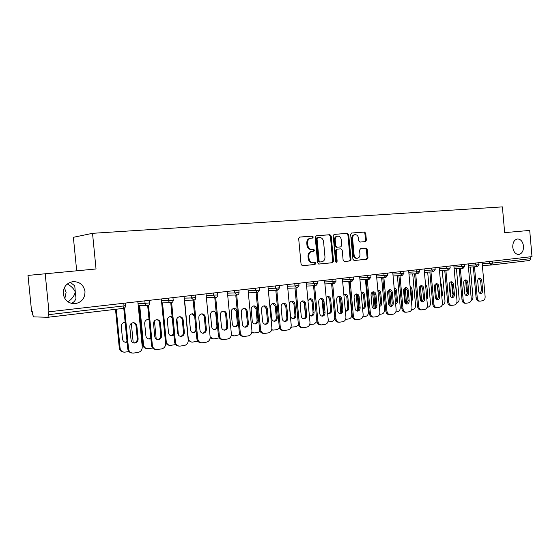 <?xml version="1.0" encoding="UTF-8"?>
<svg xmlns="http://www.w3.org/2000/svg" width="560" height="560" viewBox="0 0 560 560"><rect width="100%" height="100%" fill="white"/><g stroke="black" fill="none" stroke-linecap="round" stroke-linejoin="round"><path stroke-width="0.84" d="M71.183 303.338C73.654 302.512 75.257 300.832 75.999 298.291L75.285 291.991C74.389 295.82 71.946 299.096 67.956 301.826M84.987 291.529C84.994 298.319 81.683 302.372 75.075 303.688C68.481 303.653 64.533 300.349 63.217 293.783C63.217 287.063 66.451 283.017 72.912 281.638C79.646 281.582 83.671 284.879 84.987 291.529M64.365 287.623L66.101 292.432L64.834 298.557M523.509 246.155C523.6 250.894 522.025 253.666 518.798 254.464C515.515 254.324 513.506 251.923 512.764 247.268C512.68 242.536 514.234 239.764 517.44 238.959C520.751 239.085 522.774 241.486 523.509 246.155M313.292 237.006L312.382 236.082L299.747 237.062L298.676 238.595L301.084 264.425L302.421 265.741L315.021 264.467L315.749 263.389L314.832 262.479L313.215 262.64C310.905 262.598 309.505 261.198 309.015 258.461L308.812 256.319C308.784 253.575 309.876 251.944 312.095 251.426L313.81 251.272L314.524 250.208L313.607 249.284L311.99 249.431C309.673 249.354 308.266 247.947 307.783 245.203L307.58 243.061C307.545 240.359 308.616 238.742 310.8 238.21L312.592 238.063L313.292 237.006M311.962 238.119L312.487 237.111L311.57 236.18L299.474 237.125M302.211 265.741L314.209 264.53L314.937 263.452L314.174 262.549M313.075 251.335L313.712 250.285L312.795 249.368L311.178 249.508L311.99 249.431M365.414 241.605L366.366 240.156L365.736 233.289L364.532 232.008L351.596 233.023L350.658 234.479L352.933 259.252L354.165 260.519L367.031 259.224L367.976 257.754L367.22 249.466L366.016 248.206L360.521 248.71L359.576 250.173L359.954 254.31C359.982 256.536 359.128 257.852 357.385 258.258C355.572 258.223 354.48 257.096 354.088 254.877L352.59 238.588C352.555 236.404 353.395 235.102 355.096 234.682C356.944 234.696 358.064 235.837 358.463 238.098L358.715 240.807L359.933 242.081L365.435 241.605M48.468 314.678L47.95 317.282L33.586 316.876L32.613 314.37L32.347 311.71L31.626 311.703L28 275.415L96.033 268.975L92.526 233.324L502.397 206.878L504.665 232.645L529.704 230.419L532 256.62L48.188 311.885L48.468 314.678L124.04 305.9L123.788 303.331M45.171 273.497L48.986 311.892M331.205 236.019L329.938 234.71L316.281 235.774L315.245 237.286L317.611 262.78L318.906 264.075L332.528 262.703L333.536 261.191L331.205 236.019L330.386 236.117L329.112 234.808L316.015 235.83M334.208 234.374L347.48 233.338L348.719 234.633L351.001 259.448L350.021 260.939L344.393 261.506L343.14 260.232L342.209 250.103L340.956 248.822L337.155 249.165L336.175 250.656L337.148 261.247L336.448 262.304L335.566 261.408L333.2 235.865L334.131 234.388M92.526 233.324L73.374 237.307L76.671 270.697M530.628 256.781L530.789 258.622L529.606 260.491L491.309 265.006M67.284 284.004C71.197 286.048 73.864 288.708 75.285 291.991L74.774 285.894L70.231 282.296M310.135 238.294L309.995 238.308C307.811 238.84 306.74 240.45 306.775 243.152L307.58 243.061M311.178 249.508C308.868 249.438 307.468 248.031 306.978 245.287L306.775 243.152M313.089 262.654L312.41 262.703C310.093 262.661 308.693 261.268 308.21 258.524L308.007 256.396C307.979 253.652 309.071 252.028 311.29 251.503L311.409 251.496M318.71 264.075L331.702 262.766L332.71 261.254L330.386 236.117M317.751 237.657L317.023 238.714L319.102 261.058L320.005 261.968L321.713 261.8C323.925 261.289 325.017 259.665 324.982 256.928L323.575 241.731C323.099 239.015 321.72 237.615 319.438 237.517L317.751 237.657M317.695 237.664L316.911 237.755L316.211 238.805L317.023 238.714M320.005 261.968L319.193 262.031L318.283 261.128L316.211 238.805M333.956 234.43L347.48 233.338M344.197 261.506L349.188 261.002L350.168 259.511L347.886 234.731L346.647 233.443M337.176 249.165L336.329 249.242L335.349 250.74L336.322 261.317L337.148 261.247M336.007 262.199L336.322 261.317M341.243 239.596C340.83 237.3 339.675 236.145 337.771 236.131C336.021 236.558 335.167 237.881 335.195 240.093L335.734 245.917L336.994 247.212L340.802 246.876L341.775 245.392L341.243 239.596M337.771 236.131L336.945 236.229C335.195 236.656 334.341 237.979 334.376 240.191L335.195 240.093M339.976 246.96L336.175 247.296L334.908 246.001L334.376 240.191M355.096 234.682L354.256 234.78C352.555 235.2 351.722 236.502 351.757 238.679L352.59 238.588M357.259 258.265L356.545 258.328C354.739 258.293 353.64 257.166 353.255 254.947L351.757 238.679M353.976 260.519L366.184 259.287L367.129 257.824L366.373 249.543L365.169 248.283L360.472 248.717M364.728 241.668L365.519 240.247L364.889 233.387L363.685 232.113L351.386 233.072M125.16 322.406L124.621 322.399C122.416 322.805 121.303 324.177 121.289 326.529L122.514 339.108C122.892 341.159 124.075 342.223 126.063 342.307L127.085 342.09M116.27 309.225L120.064 348.019C120.54 350.665 122.066 352.051 124.635 352.17L128.926 351.561M131.327 323.386L133.224 342.804M115.507 309.316L119.287 347.942L120.064 348.019M125.174 322.546L124.579 322.399M125.223 342.237L127.043 341.642M123.585 352.086C121.156 351.841 119.721 350.462 119.287 347.942M133.119 322.707C134.792 323.085 135.772 324.17 136.052 325.955L137.298 338.723C137.27 341.159 136.115 342.58 133.826 342.972L133.777 342.972M132.118 353.038C129.647 352.793 128.184 351.386 127.736 348.803L128.548 348.887L124.551 307.93M123.781 308.308L127.736 348.803M137.844 301.728L142.24 346.878C142.247 349.853 140.882 351.701 138.124 352.408L133.196 353.122C130.585 353.003 129.038 351.589 128.548 348.887M131.04 339.78L129.787 326.921C129.801 324.52 130.928 323.113 133.175 322.7C135.247 322.756 136.479 323.855 136.871 325.99L138.117 338.786C138.096 341.229 136.934 342.643 134.645 343.042C132.622 342.958 131.418 341.873 131.04 339.78M149.03 319.543L147.91 319.424C145.775 319.823 144.704 321.174 144.69 323.477L145.894 335.86C146.258 337.883 147.406 338.933 149.338 339.01L150.871 338.534M139.727 305.585L143.521 344.617C143.997 347.228 145.474 348.593 147.966 348.712L152.677 348.033M154.455 320.88L156.212 339.045M138.922 305.592L142.716 344.547L143.521 344.617M149.065 319.914L147.805 319.431M149.338 339.01L148.554 338.954L150.808 337.862M146.986 348.635C144.578 348.439 143.157 347.074 142.716 344.547M172.13 316.911L170.45 316.54C168.392 316.932 167.356 318.262 167.342 320.53L168.518 332.71C168.882 334.705 169.995 335.741 171.871 335.818L173.873 334.957M162.519 302.876L166.236 341.327C166.698 343.903 168.14 345.247 170.562 345.359L175.63 344.589M176.876 318.759L178.451 335.097M172.2 317.639L170.296 316.561M171.101 335.762L173.775 333.935M169.631 345.296C167.356 345.163 165.956 343.903 165.424 341.509M194.509 314.538L192.29 313.754C190.295 314.139 189.294 315.441 189.287 317.667L190.442 329.658C190.792 331.632 191.877 332.654 193.704 332.724L196.119 331.317M184.59 300.258L188.237 338.135C188.685 340.676 190.092 342.006 192.444 342.118L197.806 341.201M194.691 316.407L192.094 313.775M192.955 332.668C194.74 332.318 195.727 331.149 195.909 329.161M191.555 342.055L188.258 340.431M216.216 312.578L213.458 311.052C211.526 311.423 210.56 312.711 210.553 314.895L211.68 326.704C212.03 328.65 213.087 329.658 214.858 329.728L217.637 327.467M206.031 293.923L210.14 336.931L213.647 338.968L219.254 337.862M214.13 329.672C215.999 329.231 216.93 327.943 216.916 325.822L215.796 314.083C215.551 312.438 214.69 311.43 213.227 311.08M212.842 338.919L210.133 337.981M231.175 312.214L232.281 323.841C232.617 325.759 233.646 326.753 235.368 326.823C237.272 326.466 238.231 325.199 238.238 323.015L237.139 311.437C236.789 309.484 235.739 308.483 233.982 308.427C232.113 308.798 231.175 310.058 231.175 312.214M231.364 334.705L234.213 335.923L240.016 334.586M234.654 326.767C236.439 326.312 237.321 325.052 237.307 322.987L236.208 311.43L233.716 308.462M233.485 335.881L231.28 335.349M156.695 319.669C158.326 320.04 159.278 321.111 159.551 322.875L160.769 335.433C160.748 337.806 159.642 339.199 157.451 339.598L158.277 339.661C156.317 339.584 155.148 338.513 154.77 336.448L153.545 323.799C153.559 321.447 154.651 320.061 156.814 319.655C158.823 319.711 160.02 320.796 160.405 322.903L161.623 335.482C161.602 337.883 160.489 339.276 158.277 339.661M155.876 349.496C153.433 349.3 151.984 347.907 151.529 345.324L152.376 345.394L148.477 305.27M147.665 305.522L151.529 345.324M161.322 299.04L165.613 343.455C165.627 346.381 164.304 348.194 161.644 348.887L156.891 349.573C154.357 349.454 152.852 348.061 152.376 345.394M179.522 316.729C181.097 317.1 182.021 318.15 182.287 319.886L183.477 332.241C183.47 334.544 182.427 335.909 180.341 336.329M178.857 346.066C176.435 345.919 175 344.547 174.545 341.95L175.42 342.02L171.619 302.645M170.765 302.771L174.545 341.95M184.037 296.443L188.237 340.144C188.251 343.021 186.977 344.799 184.394 345.471L179.809 346.136C177.352 346.024 175.889 344.652 175.42 342.02M177.737 333.221L176.533 320.782C176.547 318.465 177.597 317.114 179.683 316.715C181.636 316.771 182.798 317.835 183.169 319.907L184.366 332.29C184.352 334.642 183.274 336.014 181.139 336.392C179.235 336.315 178.101 335.258 177.737 333.221M201.621 313.887C203.147 314.258 204.043 315.294 204.302 317.002L205.464 329.161C205.471 331.387 204.484 332.724 202.503 333.172M201.089 342.748C198.702 342.636 197.281 341.285 196.826 338.695L197.729 338.751L194.019 300.048M193.123 300.097L196.826 338.695M210.14 336.931C210.161 339.766 208.922 341.509 206.423 342.167L201.999 342.811C199.612 342.706 198.191 341.348 197.729 338.751M199.962 330.099L198.786 317.863C198.793 315.588 199.808 314.251 201.831 313.866C203.721 313.915 204.848 314.972 205.212 317.016L206.381 329.203C206.367 331.513 205.331 332.85 203.266 333.228C201.425 333.151 200.319 332.108 199.962 330.099M223.034 311.136C224.511 311.5 225.372 312.522 225.631 314.202L226.765 326.172C226.779 328.335 225.841 329.644 223.958 330.106M222.67 339.542L222.551 339.535C220.234 339.423 218.855 338.093 218.407 335.538L219.338 335.587L215.705 297.5L213.444 295.407L213.227 293.097M214.774 297.521L218.407 335.538M227.332 291.487L231.357 333.823C231.378 336.616 230.181 338.331 227.766 338.968L223.489 339.591C221.165 339.486 219.786 338.149 219.338 335.587M221.487 327.082L220.339 315.028C220.346 312.795 221.326 311.486 223.279 311.101C225.113 311.157 226.205 312.193 226.569 314.209L227.71 326.207C227.703 328.475 226.702 329.791 224.707 330.162C222.908 330.092 221.837 329.063 221.487 327.082M243.782 308.462C245.21 308.833 246.05 309.841 246.295 311.486L247.415 323.274C247.429 325.374 246.54 326.662 244.741 327.131M243.579 336.434L243.348 336.42C241.094 336.315 239.75 334.999 239.316 332.472L240.268 332.521L236.712 294.994M235.76 295.022L239.316 332.472M247.982 289.121L251.923 330.813C251.944 333.557 250.789 335.244 248.444 335.867L244.307 336.476C242.053 336.364 240.709 335.048 240.268 332.521M242.347 324.149L241.227 312.284C241.227 310.093 242.172 308.805 244.062 308.427C245.84 308.483 246.911 309.505 247.261 311.493L248.381 323.302C248.374 325.535 247.408 326.83 245.476 327.194C243.733 327.124 242.69 326.109 242.347 324.149M251.181 309.603L252.259 321.062C252.595 322.952 253.596 323.932 255.269 324.009C257.11 323.659 258.034 322.406 258.041 320.257L256.963 308.854C256.627 306.929 255.605 305.942 253.897 305.886C252.084 306.243 251.174 307.489 251.181 309.603M251.867 332.213L254.471 332.934L258.111 332.395L260.127 331.345M254.569 323.953C256.27 323.484 257.11 322.245 257.089 320.236L256.018 308.854L253.596 305.928M253.505 332.934L251.762 332.668M263.907 305.879L266.336 308.861L267.428 320.467C267.456 322.511 266.609 323.771 264.894 324.254M263.837 333.417L263.508 333.403C261.324 333.298 260.015 332.003 259.581 329.511L260.561 329.546L257.075 292.572M256.102 292.6L259.581 329.511M268.002 286.832L271.866 327.894C271.887 330.596 270.767 332.255 268.492 332.864L264.495 333.445C262.304 333.347 260.995 332.045 260.561 329.546M262.57 321.314L261.471 309.631C261.471 307.468 262.381 306.201 264.215 305.837C265.944 305.886 266.98 306.901 267.323 308.861L268.415 320.488C268.415 322.679 267.484 323.96 265.615 324.31C263.921 324.24 262.906 323.239 262.57 321.314M270.592 307.076L271.656 318.367C271.978 320.229 272.951 321.202 274.582 321.272C276.367 320.929 277.263 319.697 277.263 317.583L276.206 306.341C275.877 304.444 274.883 303.471 273.217 303.415C271.467 303.772 270.585 304.99 270.592 307.076M271.726 329.658L273.511 330.092L277.34 329.539L279.629 328.139M273.896 321.216C275.52 320.733 276.318 319.522 276.29 317.569L275.24 306.348L272.902 303.464M272.923 330.071L271.635 329.973M283.423 303.366L285.782 306.306L286.853 317.744C286.881 319.725 286.076 320.964 284.438 321.461M283.479 330.491L283.066 330.477C280.938 330.372 279.664 329.091 279.244 326.634L280.245 326.662L276.822 290.227M275.828 290.262L279.244 326.634M287.427 284.606L291.214 325.059C291.235 327.719 290.15 329.35 287.945 329.945L284.074 330.512C281.946 330.414 280.665 329.126 280.245 326.662M282.184 318.556L281.106 307.048C281.106 304.927 281.988 303.681 283.766 303.317C285.446 303.373 286.447 304.367 286.783 306.306L287.861 317.758C287.861 319.914 286.958 321.167 285.145 321.517C283.5 321.447 282.513 320.46 282.184 318.556M289.436 304.619L290.479 315.742C290.794 317.59 291.746 318.549 293.335 318.612C295.064 318.276 295.932 317.065 295.932 314.986L294.896 303.912C294.567 302.036 293.601 301.077 291.984 301.021C290.283 301.371 289.436 302.568 289.436 304.619M290.997 327.089L296.016 326.767L298.543 324.926M292.656 318.556C294.21 318.073 294.973 316.876 294.938 314.972L293.909 303.919L291.641 301.07M291.767 327.285L290.934 327.271M302.372 300.937L304.647 303.828L305.697 315.098C305.732 317.03 304.969 318.248 303.401 318.745M302.526 327.649L302.05 327.635C299.978 327.53 298.732 326.27 298.319 323.841L299.341 323.869L295.988 287.952M294.973 287.987L298.319 323.841M306.271 282.45L309.988 322.308C310.016 324.933 308.959 326.536 306.817 327.117L303.072 327.67C301 327.565 299.754 326.298 299.341 323.869M301.224 315.882L300.16 304.549C300.153 302.456 301.014 301.231 302.736 300.874C304.367 300.93 305.347 301.917 305.676 303.821L306.726 315.112C306.726 317.233 305.858 318.465 304.101 318.808C302.505 318.738 301.539 317.765 301.224 315.882M309.281 314.762L311.549 316.036C313.229 315.7 314.069 314.51 314.062 312.466L313.047 301.546C312.732 299.698 311.787 298.746 310.219 298.69L307.965 300.573M309.708 324.52L314.153 324.072L316.911 321.622M304.248 302.449L305.564 316.554M310.877 315.973C312.361 315.483 313.089 314.307 313.054 312.459L312.039 301.56L309.848 298.753M315.49 263.41L315.42 262.696M320.768 298.571L322.966 301.427L324.002 312.536C324.037 314.412 323.309 315.602 321.811 316.113M321.02 324.891L320.474 324.87C318.458 324.772 317.247 323.526 316.841 321.132L317.884 321.153L314.587 285.74M313.558 285.782L316.841 321.132M324.576 280.357L328.216 319.641C328.251 322.224 327.222 323.799 325.143 324.373L321.517 324.905C319.494 324.807 318.283 323.554 317.884 321.153M319.697 313.292L318.661 302.12C318.654 300.062 319.48 298.858 321.153 298.508C322.735 298.564 323.694 299.53 324.009 301.413L325.045 312.543C325.052 314.629 324.205 315.84 322.504 316.176C320.95 316.106 320.012 315.147 319.697 313.292M327.593 312.935L329.245 313.53C330.883 313.201 331.695 312.032 331.688 310.016L330.687 299.243C330.379 297.423 329.462 296.485 327.929 296.429L326.165 297.486M327.894 321.958L331.786 321.461C333.508 321.048 334.502 319.781 334.754 317.66M322.014 299.278L323.463 314.888M328.58 313.467C330.008 312.963 330.701 311.815 330.666 310.009L329.665 299.264L327.544 296.492M338.639 296.275L340.767 299.089L341.775 310.037C341.817 311.871 341.124 313.04 339.696 313.558M338.975 322.21L338.366 322.196C336.406 322.098 335.23 320.866 334.831 318.5L335.888 318.514L332.654 283.598M331.604 283.64L334.831 318.5M342.356 278.32L345.926 317.044C345.961 319.592 344.967 321.146 342.944 321.699L339.423 322.217C337.463 322.119 336.28 320.887 335.888 318.514M337.645 310.772L336.623 299.761C336.616 297.731 337.421 296.548 339.038 296.205C340.585 296.261 341.509 297.22 341.824 299.075L342.839 310.044C342.846 312.095 342.027 313.292 340.382 313.621C338.863 313.551 337.953 312.606 337.645 310.772M345.359 310.856L346.458 311.087C348.04 310.765 348.831 309.617 348.817 307.629L347.844 297.01C347.536 295.211 346.64 294.287 345.156 294.231L343.875 294.784M340.473 297.941L341.705 311.241M345.59 319.403L348.929 318.913C350.875 318.381 351.827 316.876 351.799 314.412L348.775 281.582M339.318 296.555L340.83 312.9M345.8 311.024C347.165 310.52 347.823 309.393 347.781 307.629L346.808 297.031L344.75 294.301M356.006 294.042L358.064 296.821L359.051 307.615C359.1 309.4 358.435 310.548 357.063 311.066M356.419 319.599L355.754 319.592C353.843 319.494 352.695 318.276 352.31 315.938L353.381 315.952L350.21 281.519M349.146 281.568L352.31 315.938M359.632 276.346L363.139 314.524C363.174 317.03 362.208 318.563 360.241 319.109L356.832 319.606C354.921 319.515 353.766 318.297 353.381 315.952M355.082 308.322L354.081 297.465C354.067 295.47 354.851 294.301 356.426 293.965C357.924 294.021 358.827 294.966 359.135 296.8L360.129 307.615C360.136 309.638 359.345 310.807 357.749 311.136C356.272 311.073 355.383 310.135 355.082 308.322M362.6 308.665L363.195 308.721C364.735 308.399 365.498 307.265 365.484 305.312L364.525 294.84C364.224 293.062 363.356 292.145 361.907 292.089L361.102 292.327M357.28 294.868L358.645 309.729M362.81 316.855L365.603 316.442C367.493 315.917 368.424 314.44 368.389 312.004L365.414 279.58M356.16 294.091L357.7 310.786M362.6 308.637C363.867 308.105 364.483 306.999 364.434 305.319L363.475 294.861L361.487 292.166M372.883 291.879L374.878 294.616L375.851 305.263C375.893 306.999 375.263 308.126 373.954 308.651M373.366 317.072L372.659 317.058C370.797 316.967 369.677 315.763 369.299 313.453L370.384 313.46L367.269 279.496M366.191 279.545L369.299 313.453M376.425 274.421L379.869 312.074C379.904 314.545 378.966 316.05 377.062 316.589L373.744 317.072C371.882 316.981 370.762 315.777 370.384 313.46M372.029 305.942L371.049 295.239C371.035 293.272 371.791 292.124 373.317 291.795C374.78 291.851 375.662 292.782 375.963 294.595L376.936 305.256C376.95 307.244 376.18 308.399 374.626 308.721C373.191 308.658 372.323 307.727 372.029 305.942M379.477 306.411L379.477 306.411C380.975 306.103 381.71 304.983 381.703 303.058L380.758 292.726C380.464 290.969 379.617 290.066 378.203 290.01L377.86 290.066M373.66 292.257L375.095 307.888M379.547 314.37L381.822 314.034C383.663 313.523 384.566 312.067 384.531 309.666L381.612 277.641M372.582 291.998L374.101 308.602M379.323 306.117L380.639 303.065L379.694 292.747L377.86 290.122M389.305 289.772L391.23 292.467L392.182 302.967C392.231 304.661 391.629 305.774 390.376 306.299M389.844 314.608L389.095 314.601C387.282 314.503 386.19 313.32 385.819 311.038L386.918 311.038L383.859 277.536M382.767 277.585L385.819 311.038M392.763 272.552L396.144 309.687C396.179 312.13 395.269 313.614 393.414 314.132L390.194 314.608C388.381 314.517 387.289 313.327 386.918 311.038M388.514 303.632L387.548 293.069C387.534 291.13 388.269 290.003 389.753 289.681C391.174 289.737 392.035 290.654 392.329 292.446L393.288 302.96C393.302 304.92 392.553 306.061 391.048 306.376C389.648 306.306 388.801 305.396 388.514 303.632M395.64 304.115C396.907 303.653 397.523 302.568 397.488 300.86L396.557 290.668C396.291 288.988 395.493 288.092 394.17 287.973M389.62 289.884L391.083 305.921M395.836 311.955L397.614 311.689C399.406 311.192 400.281 309.757 400.246 307.384L397.369 275.751M388.577 290.185L390.033 306.166M395.584 303.513L396.41 300.874L395.486 290.696L394.198 288.337M405.279 287.721L407.141 290.381L408.079 300.741L406.35 304.01M405.874 312.207L405.09 312.2C403.319 312.109 402.255 310.94 401.891 308.686L402.997 308.686L399.994 275.625M398.888 275.681L401.891 308.686M408.66 270.739L411.978 307.37C412.013 309.778 411.131 311.234 409.325 311.752L406.196 312.207C404.432 312.116 403.361 310.94 402.997 308.686M404.544 301.378L403.599 290.962C403.585 289.051 404.292 287.938 405.741 287.623C407.12 287.679 407.96 288.589 408.247 290.353L409.192 300.727C409.206 302.659 408.478 303.779 407.015 304.094C405.65 304.024 404.831 303.121 404.544 301.378M411.474 301.777L412.853 298.725L411.943 288.659L410.046 286.048M405.174 287.756L406.637 303.891M411.677 309.603L412.986 309.414C414.729 308.917 415.583 307.503 415.548 305.165L412.72 273.917M404.173 288.603L405.524 303.527M411.376 300.762L411.768 298.739L410.858 288.694L410.116 286.818M420.826 285.726L422.625 288.351L423.549 298.571L421.89 301.784M421.47 309.876L420.651 309.876C418.929 309.778 417.886 308.623 417.529 306.397L418.649 306.39L415.695 273.763M414.582 273.826L417.529 306.397M424.123 268.968L427.392 305.109C427.427 307.489 426.566 308.924 424.809 309.428L421.771 309.876C420.049 309.785 419.006 308.623 418.649 306.39M420.147 299.187L419.216 288.911C419.202 287.028 419.895 285.929 421.295 285.621C422.646 285.677 423.458 286.573 423.745 288.316L424.669 298.557C424.683 300.461 423.983 301.56 422.555 301.868C421.232 301.805 420.427 300.909 420.147 299.187M426.874 299.383L427.826 296.639L426.93 286.706L425.509 284.284M420.35 285.978L421.778 301.742M427.098 307.314L427.959 307.188C429.66 306.705 430.493 305.312 430.458 303.009L427.672 272.132M419.384 287.385L420.581 300.636M426.706 297.556L425.649 285.873M435.96 283.78L437.703 286.37L438.606 296.457L437.024 299.621M436.653 307.601L435.799 307.601C434.119 307.51 433.104 306.369 432.754 304.164L433.881 304.157L430.983 271.957M429.856 272.02L432.754 304.164M439.187 267.246L442.393 302.911C442.428 305.256 441.595 306.677 439.887 307.167L436.933 307.601C435.253 307.51 434.231 306.362 433.881 304.157M435.337 297.059L434.427 286.916C434.406 285.061 435.078 283.976 436.443 283.668C437.759 283.724 438.55 284.613 438.83 286.335L439.74 296.436C439.754 298.312 439.075 299.404 437.689 299.705C436.394 299.642 435.61 298.753 435.337 297.059M437.248 284.9L438.62 296.695M441.854 296.898L442.414 294.609L441.532 284.809L440.58 282.723M435.148 284.375L436.492 299.334M442.113 305.088L442.554 305.025C444.206 304.549 445.018 303.177 444.983 300.902L442.239 270.389M450.702 281.89L452.382 284.445L453.278 294.399L451.766 297.507M451.437 305.389L450.555 305.396C448.917 305.305 447.923 304.171 447.58 301.994L448.714 301.987L445.865 270.2M444.731 270.256L447.58 301.994M453.859 265.566L457.009 300.769C457.044 303.086 456.232 304.486 454.566 304.969L451.696 305.389C450.058 305.298 449.064 304.164 448.714 301.987M450.128 294.98L449.232 284.97C449.211 283.136 449.862 282.072 451.192 281.771C452.473 281.827 453.25 282.709 453.523 284.41L454.419 294.378C454.44 296.226 453.775 297.304 452.424 297.598C451.164 297.535 450.394 296.66 450.128 294.98M451.633 282.548L452.473 293.209L453.271 295.134M456.421 294.238L456.631 292.635L455.28 281.435M449.582 283.003L450.821 296.807M456.736 302.918L456.778 302.911C458.388 302.449 459.179 301.091 459.144 298.844L456.442 268.702M465.066 280.049L466.69 282.569L467.572 292.397L466.123 295.449M465.836 303.233L464.926 303.24C463.33 303.149 462.364 302.029 462.021 299.88L463.169 299.873L460.362 268.485M459.221 268.548L462.021 299.88M468.146 263.928L471.247 298.683C471.289 300.972 470.498 302.351 468.874 302.82L466.074 303.233C464.478 303.142 463.505 302.022 463.169 299.873M464.541 292.957L463.659 283.073C463.638 281.267 464.268 280.217 465.563 279.923C466.816 279.979 467.572 280.847 467.838 282.527L468.72 292.369C468.741 294.196 468.09 295.253 466.781 295.547C465.549 295.477 464.8 294.616 464.541 292.957M465.682 280.406L466.438 291.27L467.523 293.447M463.694 282.093L464.751 293.909M470.995 300.769C472.36 300.139 473.011 298.83 472.948 296.842L470.288 267.05M479.066 278.25L480.641 280.735L481.502 290.444L480.116 293.44M479.871 301.133L478.94 301.147C477.379 301.056 476.434 299.95 476.098 297.822L477.253 297.808L474.495 266.812M473.347 266.882L476.098 297.822M482.076 262.332L485.128 296.653C485.17 298.907 484.4 300.265 482.811 300.734L480.095 301.133C478.534 301.042 477.589 299.936 477.253 297.808M478.583 290.983L477.715 281.232C477.694 279.447 478.31 278.411 479.57 278.117C480.788 278.18 481.53 279.034 481.789 280.693L482.657 290.416C482.678 292.215 482.048 293.258 480.774 293.545C479.57 293.475 478.842 292.628 478.583 290.983M311.57 236.18L312.382 236.082M312.795 249.368L313.607 249.284M47.95 317.282L123.368 308.385L47.999 317.268M125.307 303.163L125.552 305.683C125.545 307.181 124.817 308.084 123.368 308.385L124.04 305.9L125.545 305.627M491.078 265.027L482.363 265.524L491.099 265.027M492.212 261.177L492.387 263.081L530.789 258.622M482.202 263.767L492.387 263.081L491.225 265.013L489.706 263.319L489.545 261.478M138.012 303.436L145.075 303.352L144.837 300.923M149.534 300.391L149.772 302.869L145.075 303.352C145.348 304.787 146.167 305.508 147.539 305.536L147.637 305.522C149.058 305.228 149.772 304.346 149.772 302.869L149.772 302.82M161.483 300.741L168.623 300.615L168.392 298.228M184.198 298.137L191.401 297.969L191.177 295.624M206.192 295.603L217.798 294.924M227.493 293.153L234.801 292.929L234.584 290.654M248.136 290.78L255.486 290.528L255.276 288.288M268.156 288.47L275.541 288.197L275.338 285.992M287.574 286.23L294.994 285.936L294.791 283.766M306.425 284.06L313.873 283.745L313.67 281.603M324.723 281.946L332.192 281.617L331.996 279.51M342.503 279.895L349.986 279.545L349.797 277.473M359.772 277.907L367.276 277.543L367.087 275.492M376.572 275.968L384.083 275.59L383.894 273.567M392.903 274.078L400.421 273.693L400.239 271.698M408.793 272.244L416.318 271.845L416.136 269.878M424.263 270.459L431.781 270.046L431.606 268.107M439.32 268.723L446.838 268.296L446.67 266.385M453.985 267.029L461.503 266.595L461.335 264.705M468.279 265.377L475.79 264.936L475.622 263.074M172.963 297.71L173.201 300.146L168.623 300.615C168.882 302.029 169.68 302.743 171.01 302.764L171.101 302.757C172.494 302.47 173.194 301.602 173.201 300.146L173.194 300.097M195.629 295.113L195.86 297.514L191.401 297.969L193.802 300.083C195.174 299.803 195.86 298.942 195.86 297.514L195.86 297.472M215.754 297.493L215.775 297.493C217.119 297.213 217.798 296.373 217.805 294.966L217.574 292.6M238.833 290.171L239.05 292.502L234.801 292.929L237.062 294.98C238.385 294.707 239.043 293.881 239.05 292.502L239.05 292.46M257.684 292.551L259.644 290.108L255.486 290.528L257.607 292.558M259.427 287.812L259.637 290.073M279.398 285.53L279.608 287.791L275.541 288.197L277.676 290.192L279.601 287.756M298.767 283.311L298.97 285.537L294.994 285.936L297.066 287.91L298.97 285.509M317.562 281.162L317.765 283.353L313.873 283.745L315.889 285.691L317.758 283.325M335.16 281.358L332.192 281.617L334.082 283.542L336.007 281.239L335.16 281.358M353.528 277.046L353.724 279.181L349.986 279.545L351.897 281.442L353.724 279.153M370.181 277.291L367.276 277.543L369.068 279.419L370.944 277.179L370.181 277.291M387.492 273.161L387.681 275.233L384.083 275.59L385.889 277.438L387.674 275.212M403.767 271.299L403.956 273.343L400.421 273.693L402.185 275.513L403.949 273.322M419.132 271.6L416.318 271.845L417.97 273.651L419.783 271.502L419.132 271.6M434.567 269.801L431.781 270.046L433.398 271.831L435.19 269.717L434.567 269.801M449.596 268.058L446.838 268.296L448.476 270.06L450.191 267.974L449.596 268.058M463.036 268.338L464.8 266.273L461.503 266.595L463.036 268.338L464.282 266.35M464.625 264.334L464.8 266.259M478.856 262.703L479.031 264.621L475.79 264.936L477.281 266.658L479.031 264.607M306.978 245.287L307.783 245.203M311.367 251.496L312.172 251.419M308.007 256.396L308.812 256.319M308.21 258.524L309.015 258.461M332.71 261.254L333.536 261.191M331.702 262.766L332.521 262.703L331.702 262.766M329.112 234.808L329.938 234.71M318.283 261.128L319.102 261.058M347.886 234.731L348.719 234.633M350.168 259.511L351.001 259.448M335.349 250.74L336.175 250.656M334.908 246.001L335.734 245.917M336.175 247.296L336.994 247.212M339.948 246.96L340.781 246.876M353.255 254.947L354.088 254.877M365.169 248.283L366.016 248.206M366.373 249.543L367.22 249.466M367.129 257.824L367.976 257.754M363.685 232.113L364.532 232.008M364.889 233.387L365.736 233.289M365.519 240.247L366.366 240.156M136.871 325.99L136.052 325.955M138.117 338.786L137.298 338.723M165.403 341.264L166.236 341.327M215.796 314.083L216.356 314.09M216.916 325.822L217.476 325.836M236.208 311.43L237.139 311.437M237.307 322.987L238.238 323.015M160.405 322.903L159.551 322.875M161.623 335.482L160.769 335.433M183.169 319.907L182.287 319.886M184.366 332.29L183.477 332.241M205.212 317.016L204.302 317.002M206.381 329.203L205.464 329.161M226.569 314.209L225.631 314.202M227.71 326.207L226.765 326.172M247.261 311.493L246.295 311.486M248.381 323.302L247.415 323.274M256.018 308.854L256.963 308.854M257.089 320.236L258.041 320.257M267.323 308.861L266.336 308.861M268.415 320.488L267.428 320.467M275.24 306.348L276.206 306.341M276.29 317.569L277.263 317.583M286.783 306.306L285.782 306.306M287.861 317.758L286.853 317.744M293.909 303.919L294.896 303.912M294.938 314.972L295.932 314.986M305.676 303.821L304.647 303.828M306.726 315.112L305.697 315.098M312.039 301.56L313.047 301.546M313.054 312.459L314.062 312.466M324.009 301.413L322.966 301.427M325.045 312.543L324.002 312.536M329.665 299.264L330.687 299.243M330.666 310.009L331.688 310.016M341.824 299.075L340.767 299.089M342.839 310.044L341.775 310.037M346.808 297.031L347.844 297.01M347.781 307.629L348.817 307.629M359.135 296.8L358.064 296.821M360.129 307.615L359.051 307.615M363.475 294.861L364.525 294.84M364.434 305.319L365.484 305.312M375.963 294.595L374.878 294.616M376.936 305.256L375.851 305.263M379.694 292.747L380.758 292.726M380.639 303.065L381.703 303.058M392.329 292.446L391.23 292.467M393.288 302.96L392.182 302.967M395.486 290.696L396.557 290.668M396.41 300.874L397.488 300.86M408.247 290.353L407.141 290.381M409.192 300.727L408.079 300.741M410.858 288.694L411.943 288.659M411.768 298.739L412.853 298.725M423.745 288.316L422.625 288.351M424.669 298.557L423.549 298.571M425.838 286.741L426.93 286.706M426.727 296.66L427.826 296.639M438.83 286.335L437.703 286.37M439.74 296.436L438.606 296.457M440.769 284.83L441.532 284.809M441.651 294.623L442.414 294.609M453.523 284.41L452.382 284.445M454.419 294.378L453.278 294.399M455.413 282.961L455.763 282.954M456.281 292.642L456.631 292.635M467.838 282.527L466.69 282.569M468.72 292.369L467.572 292.397M481.789 280.693L480.641 280.735M482.657 290.416L481.502 290.444M75.075 303.688L73.388 303.709M491.169 265.02L529.606 260.491M147.203 305.536L138.222 305.599M170.709 302.771L161.693 302.89M193.452 300.097L184.401 300.258M215.453 297.507L206.388 297.71M236.768 294.994L227.689 295.239M257.411 292.565L248.332 292.838M277.424 290.206L268.345 290.507M296.835 287.917L287.763 288.246M315.665 285.698L306.607 286.055M333.949 283.549L324.905 283.92M335.804 279.076L336.007 281.239M351.701 281.456L342.678 281.848M368.949 279.419L359.954 279.832M370.748 275.072L370.944 277.179M385.714 277.445L376.747 277.872M402.017 275.527L393.071 275.961M417.879 273.658L408.961 274.106M419.601 269.486L419.783 271.502M433.307 271.838L424.424 272.3M435.015 267.722L435.19 269.717M448.336 270.067L439.481 270.543M450.016 266L450.191 267.974M462.959 268.345L454.146 268.828M477.211 266.665L468.433 267.155M309.995 238.308L310.8 238.21M311.29 251.503L312.095 251.426M316.911 237.755L317.723 237.657M336.329 249.242L337.155 249.165M125.279 342.237L126.063 342.307M134.645 343.042L133.826 342.972M171.178 335.776L171.871 335.818M193.081 332.696L193.704 332.724M214.298 329.707L214.858 329.728M234.871 326.809L235.368 326.823M181.139 336.392L180.432 336.35M203.266 333.228L202.643 333.193M224.707 330.162L224.14 330.141M245.476 327.194L244.972 327.173M254.814 323.995L255.269 324.009M265.615 324.31L265.16 324.303M274.169 321.258L274.582 321.272M285.145 321.517L284.732 321.51M292.964 318.605L293.335 318.612M304.101 318.808L303.73 318.801M310.072 324.583L309.687 324.569"/></g></svg>
